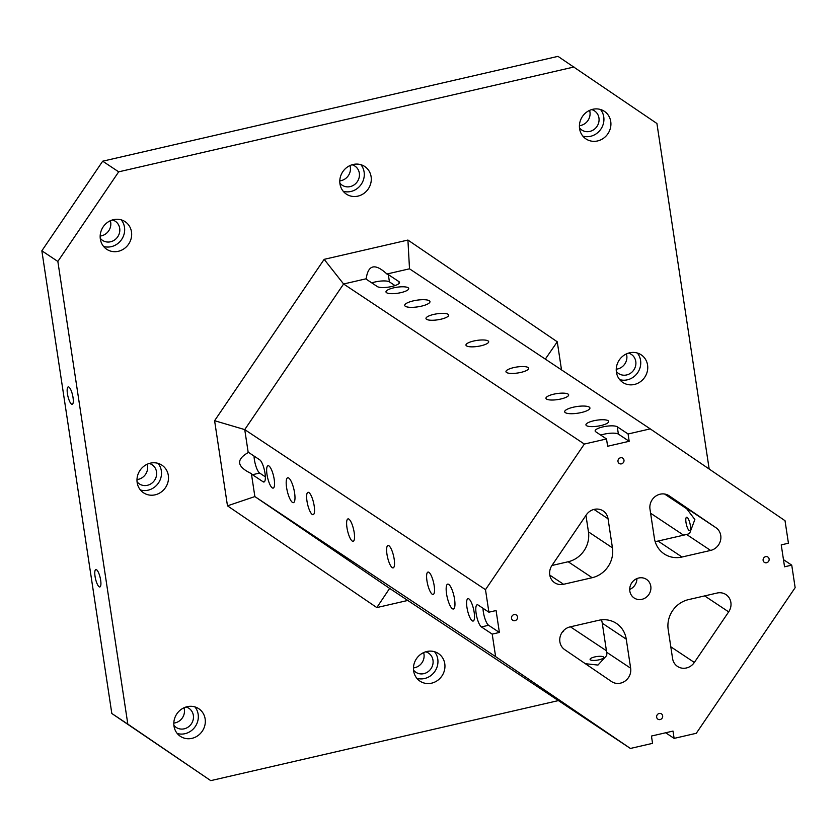 <?xml version="1.0" encoding="UTF-8"?>
<svg xmlns="http://www.w3.org/2000/svg" width="837" height="837" viewBox="0 0 837 837"><rect width="100%" height="100%" fill="white"/><g stroke="black" fill="none" stroke-linecap="round" stroke-linejoin="round"><path stroke-width="1.26" d="M664.547 494.008L689.269 510.455M682.029 557.013A25.528 23.656 123.6 0 1 664.212 553.927A25.528 23.656 123.6 0 1 654.377 538.181L649.983 509.126A12.764 11.823 123.6 0 1 655.633 496.215A12.764 11.823 123.6 0 1 669.035 495.734A12.764 11.823 123.6 0 1 669.14 495.807L715.938 527.697A12.764 11.823 123.6 0 1 720.542 540.367A12.764 11.823 123.6 0 1 710.613 550.432L682.029 557.013L658.028 541.058L686.622 534.477A12.764 11.823 123.6 0 0 689.657 533.347L694.856 519.526L685.953 507.756L715.938 527.697M573.983 67.002L118.687 171.836L102.689 161.196L557.986 56.361L656.919 123.499L709.169 469.023M650.611 513.227L683.609 535.167M570.415 626.819L606.427 650.757M728.671 611.878L694.344 662.454A12.764 11.823 123.6 0 1 677.499 666.419A12.764 11.823 123.6 0 1 672.582 658.552L668.188 629.497A25.528 23.656 123.6 0 1 688.474 599.627L717.058 593.046A12.764 11.823 123.6 0 1 725.972 594.594A12.764 11.823 123.6 0 1 728.671 611.878L704.649 595.902M630.648 668.208A12.764 11.823 123.6 0 1 625.009 681.119A12.764 11.823 123.6 0 1 611.606 681.6A12.764 11.823 123.6 0 1 611.502 681.527L564.693 649.638A12.764 11.823 123.6 0 1 560.089 636.967A12.764 11.823 123.6 0 1 570.018 626.903L598.612 620.322A25.528 23.656 123.6 0 1 616.43 623.419A25.528 23.656 123.6 0 1 626.254 639.154L630.648 668.208L606.658 652.253A12.764 11.823 123.6 0 1 606.72 655.497L597.953 665.07L585.335 663.699M687.167 517.381A6.895 1.852 77 0 1 690.169 524.475A6.895 1.852 77 0 1 689.709 530.668A6.895 1.852 77 0 1 686.361 524.37A6.895 1.852 77 0 1 686.612 517.235A6.895 1.852 77 0 1 687.167 517.381M603.372 656.878A6.895 1.81 171.4 0 1 603.718 657.338A6.895 1.81 171.4 0 1 597.179 660.163A6.895 1.81 171.4 0 1 590.085 659.399A6.895 1.81 171.4 0 1 595.672 656.742A6.895 1.81 171.4 0 1 603.372 656.878M563.636 630.533A6.895 1.81 171.4 0 1 563.73 630.753A6.895 1.81 171.4 0 1 562.265 632.165M563.573 584.289A12.764 11.823 123.6 0 1 554.669 582.74A12.764 11.823 123.6 0 1 551.96 565.456L586.298 514.881A12.764 11.823 123.6 0 1 603.142 510.915A12.764 11.823 123.6 0 1 608.049 518.783L612.443 547.837A25.528 23.656 123.6 0 1 592.167 577.708L563.573 584.289L549.794 575.124M600.757 435.114A11.488 3.024 171.4 0 1 618.386 434.11L629.183 441.287L628.085 433.984L650.244 428.879L785.022 520.698L788.433 543.223L781.235 544.877L784.551 566.795L791.739 565.142L795.15 587.668L696.29 733.285L674.12 738.391L673.011 731.078L651.448 736.047L652.557 743.35L630.387 748.456L495.619 656.637L492.208 634.111L499.396 632.458L488.599 625.281A11.488 3.086 77 0 1 482.991 608.269M629.183 441.287L607.62 446.257L606.522 438.954L584.352 444.049L343.599 283.994L244.739 429.601L248.212 452.566A11.488 3.086 -103 0 0 248.212 452.566C235.772 459.67 236.829 466.68 251.393 473.616A11.488 3.086 -103 0 0 252.46 474.715L263.059 481.756A11.488 3.086 -103 0 0 263.979 481.997A11.488 3.086 -103 0 0 264.733 471.66A11.488 3.086 -103 0 0 259.742 459.837L249.144 452.796A11.488 3.086 -103 0 0 248.223 452.555M499.396 632.458L496.079 610.539L488.892 612.192L485.491 589.666L584.352 444.049M617.988 461.511A3.191 2.961 -56.4 0 1 622.749 458.163A3.191 2.961 -56.4 0 1 623.45 462.453A3.191 2.961 -56.4 0 1 617.988 461.511M763.124 560.392A3.191 2.961 -56.4 0 1 767.895 557.044A3.191 2.961 -56.4 0 1 768.586 561.334A3.191 2.961 -56.4 0 1 763.124 560.392M656.658 717.204A3.191 2.961 -56.4 0 1 661.418 713.856A3.191 2.961 -56.4 0 1 662.119 718.156A3.191 2.961 -56.4 0 1 656.658 717.204M511.522 618.323A3.191 2.961 -56.4 0 1 516.283 614.975A3.191 2.961 -56.4 0 1 516.973 619.275A3.191 2.961 -56.4 0 1 511.522 618.323M629.832 591.079A11.174 10.347 -56.4 0 1 634.77 579.779A11.174 10.347 -56.4 0 1 646.499 579.371A11.174 10.347 -56.4 0 1 648.937 594.396A11.174 10.347 -56.4 0 1 634.132 597.974A11.174 10.347 -56.4 0 1 629.832 591.079M405.359 306.279A12.764 3.358 171.4 0 1 404.721 305.432A12.764 3.358 171.4 0 1 416.836 300.201A12.764 3.358 171.4 0 1 429.967 301.613A12.764 3.358 171.4 0 1 419.619 306.541A12.764 3.358 171.4 0 1 405.359 306.279M565.331 412.641A12.764 3.358 171.4 0 1 564.682 411.783A12.764 3.358 171.4 0 1 576.808 406.552A12.764 3.358 171.4 0 1 589.928 407.975A12.764 3.358 171.4 0 1 579.581 412.903A12.764 3.358 171.4 0 1 565.331 412.641M586.517 425.656A11.488 3.024 171.4 0 1 585.942 424.893A11.488 3.024 171.4 0 1 596.854 420.184A11.488 3.024 171.4 0 1 608.666 421.45A11.488 3.024 171.4 0 1 599.355 425.887A11.488 3.024 171.4 0 1 586.517 425.656M546.53 399.071A11.488 3.024 171.4 0 1 545.954 398.297A11.488 3.024 171.4 0 1 556.856 393.589A11.488 3.024 171.4 0 1 568.668 394.865A11.488 3.024 171.4 0 1 559.357 399.301A11.488 3.024 171.4 0 1 546.53 399.071M506.542 372.475A11.488 3.024 171.4 0 1 505.966 371.712A11.488 3.024 171.4 0 1 516.868 367.004A11.488 3.024 171.4 0 1 528.681 368.28A11.488 3.024 171.4 0 1 519.369 372.716A11.488 3.024 171.4 0 1 506.542 372.475M466.544 345.89A11.488 3.024 171.4 0 1 465.968 345.126A11.488 3.024 171.4 0 1 476.881 340.418A11.488 3.024 171.4 0 1 488.693 341.684A11.488 3.024 171.4 0 1 479.371 346.12A11.488 3.024 171.4 0 1 466.544 345.89M426.556 319.305A11.488 3.024 171.4 0 1 425.981 318.531A11.488 3.024 171.4 0 1 436.883 313.823A11.488 3.024 171.4 0 1 448.695 315.099A11.488 3.024 171.4 0 1 439.383 319.535A11.488 3.024 171.4 0 1 426.556 319.305M386.558 292.709A11.488 3.024 171.4 0 1 385.983 291.946A11.488 3.024 171.4 0 1 396.895 287.237A11.488 3.024 171.4 0 1 408.707 288.514A11.488 3.024 171.4 0 1 399.395 292.95A11.488 3.024 171.4 0 1 386.558 292.709M628.085 433.984L617.287 426.807A11.488 3.024 -8.6 0 0 604.46 426.567A11.488 3.024 -8.6 0 0 595.138 431.003A11.488 3.024 -8.6 0 0 595.724 431.766L606.522 438.954M650.244 428.879L409.502 268.813L386.914 274.013C375.081 263.08 368.165 264.67 366.187 278.773A11.488 3.024 -8.6 0 0 366.763 279.548L377.361 286.599A11.488 3.024 -8.6 0 0 390.188 286.829A11.488 3.024 -8.6 0 0 399.511 282.393A11.488 3.024 -8.6 0 0 398.935 281.63L388.337 274.588A11.488 3.024 -8.6 0 0 386.914 274.013M366.187 278.773L343.599 283.994L324.16 259.344L407.922 240.052L557.264 341.799L561.512 369.881M485.491 589.666L244.739 429.601L214.596 420.708L324.16 259.344M292.437 502.388A12.764 3.432 77 0 1 286.882 489.258A12.764 3.432 77 0 1 287.729 477.77A12.764 3.432 77 0 1 293.933 489.436A12.764 3.432 77 0 1 293.452 502.65A12.764 3.432 77 0 1 292.437 502.388M452.398 608.74A12.764 3.432 77 0 1 446.853 595.609A12.764 3.432 77 0 1 447.69 584.121A12.764 3.432 77 0 1 453.905 595.798A12.764 3.432 77 0 1 453.424 609.001A12.764 3.432 77 0 1 452.398 608.74M472.214 620.813A11.488 3.086 77 0 1 467.224 609.001A11.488 3.086 77 0 1 467.977 598.664A11.488 3.086 77 0 1 473.564 609.169A11.488 3.086 77 0 1 473.135 621.054A11.488 3.086 77 0 1 472.214 620.813M432.216 594.228A11.488 3.086 77 0 1 427.226 582.416A11.488 3.086 77 0 1 427.989 572.079A11.488 3.086 77 0 1 433.576 582.573A11.488 3.086 77 0 1 433.137 594.469A11.488 3.086 77 0 1 432.216 594.228M392.229 567.643A11.488 3.086 77 0 1 387.238 555.82A11.488 3.086 77 0 1 387.991 545.483A11.488 3.086 77 0 1 393.578 555.988A11.488 3.086 77 0 1 393.149 567.873A11.488 3.086 77 0 1 392.229 567.643M352.241 541.047A11.488 3.086 77 0 1 347.24 529.235A11.488 3.086 77 0 1 348.004 518.898A11.488 3.086 77 0 1 353.591 529.402A11.488 3.086 77 0 1 353.162 541.288A11.488 3.086 77 0 1 352.241 541.047M312.243 514.462A11.488 3.086 77 0 1 307.252 502.65A11.488 3.086 77 0 1 308.006 492.313A11.488 3.086 77 0 1 313.593 502.807A11.488 3.086 77 0 1 313.164 514.703A11.488 3.086 77 0 1 312.243 514.462M272.255 487.877A11.488 3.086 77 0 1 267.265 476.054A11.488 3.086 77 0 1 268.018 465.717A11.488 3.086 77 0 1 273.605 476.222A11.488 3.086 77 0 1 273.176 488.107A11.488 3.086 77 0 1 272.255 487.877M488.892 612.192L478.094 605.015A11.488 3.086 -103 0 0 477.174 604.785A11.488 3.086 -103 0 0 476.42 615.122A11.488 3.086 -103 0 0 481.411 626.934L492.208 634.111M251.393 473.616L254.866 496.571L389.634 588.39L630.387 748.456M495.619 656.637L254.866 496.571L227.476 505.83L214.596 420.708M665.677 732.773L674.12 738.391M791.739 565.142L783.474 559.639M136.996 479.549A11.488 10.64 123.6 0 0 138.398 479.319A11.488 10.64 123.6 0 0 147.155 464.263M413.447 667.895A11.488 10.64 123.6 0 0 414.859 667.664A11.488 10.64 123.6 0 0 423.616 652.609M616.252 369.19A11.488 10.64 123.6 0 0 617.654 368.96A11.488 10.64 123.6 0 0 626.411 353.905M339.791 180.844A11.488 10.64 123.6 0 0 341.203 180.614A11.488 10.64 123.6 0 0 349.96 165.559M579.424 125.676A11.488 10.64 123.6 0 0 580.826 125.445A11.488 10.64 123.6 0 0 589.583 110.379M100.168 236.024A11.488 10.64 123.6 0 0 101.57 235.793A11.488 10.64 123.6 0 0 110.327 220.738M173.824 723.074A11.488 10.64 123.6 0 0 175.236 722.844A11.488 10.64 123.6 0 0 183.983 707.778M102.689 161.196L41.85 250.807L111.823 713.501L210.757 780.639L558.394 700.59M137.163 482.583A16.594 15.38 -56.4 0 1 144.498 465.79A16.594 15.38 -56.4 0 1 161.928 465.173A16.594 15.38 -56.4 0 1 165.548 487.511A16.594 15.38 -56.4 0 1 143.556 492.815A16.594 15.38 -56.4 0 1 137.163 482.583M413.624 670.929A16.594 15.38 -56.4 0 1 420.959 654.136A16.594 15.38 -56.4 0 1 438.389 653.519A16.594 15.38 -56.4 0 1 441.999 675.857A16.594 15.38 -56.4 0 1 420.007 681.161A16.594 15.38 -56.4 0 1 413.624 670.929M616.419 372.224A16.594 15.38 -56.4 0 1 623.753 355.443A16.594 15.38 -56.4 0 1 641.184 354.825A16.594 15.38 -56.4 0 1 644.804 377.152A16.594 15.38 -56.4 0 1 622.812 382.457A16.594 15.38 -56.4 0 1 616.419 372.224M339.968 183.878A16.594 15.38 -56.4 0 1 347.303 167.097A16.594 15.38 -56.4 0 1 364.723 166.479A16.594 15.38 -56.4 0 1 368.343 188.806A16.594 15.38 -56.4 0 1 346.351 194.111A16.594 15.38 -56.4 0 1 339.968 183.878M579.591 128.71A16.594 15.38 -56.4 0 1 586.925 111.917A16.594 15.38 -56.4 0 1 604.356 111.3A16.594 15.38 -56.4 0 1 607.976 133.627A16.594 15.38 -56.4 0 1 585.984 138.942A16.594 15.38 -56.4 0 1 579.591 128.71M100.335 239.058A16.594 15.38 -56.4 0 1 107.67 222.276A16.594 15.38 -56.4 0 1 125.1 221.659A16.594 15.38 -56.4 0 1 128.72 243.985A16.594 15.38 -56.4 0 1 106.728 249.29A16.594 15.38 -56.4 0 1 100.335 239.058M173.991 726.108A16.594 15.38 -56.4 0 1 181.326 709.316A16.594 15.38 -56.4 0 1 198.756 708.698A16.594 15.38 -56.4 0 1 202.376 731.025A16.594 15.38 -56.4 0 1 180.384 736.34A16.594 15.38 -56.4 0 1 173.991 726.108M407.776 600.453L376.817 607.578L227.476 505.83M210.757 780.639L127.82 724.131L57.847 261.447L118.687 171.836M67.431 393.756A8.935 2.406 77 0 1 68.215 386.914A8.935 2.406 77 0 1 72.568 395.085A8.935 2.406 77 0 1 72.233 404.323A8.935 2.406 77 0 1 67.431 393.756M95.052 576.4A8.935 2.406 77 0 1 95.847 569.558A8.935 2.406 77 0 1 100.189 577.718A8.935 2.406 77 0 1 99.854 586.967A8.935 2.406 77 0 1 95.052 576.4M111.823 713.501L127.82 724.131M57.847 261.447L41.85 250.807M407.922 240.052L409.502 268.813M376.817 607.578L389.634 588.39M557.264 341.799L545.316 359.115M626.254 639.154L602.263 623.199A25.528 23.656 123.6 0 0 601.51 619.84M585.952 515.383L588.453 531.882L612.443 547.837M551.939 565.488L568.166 561.753A25.528 23.656 123.6 0 0 588.453 531.882M655.13 541.549A25.528 23.656 123.6 0 0 658.028 541.058M602.263 623.199L606.658 652.253M186.055 706.993A11.488 10.64 -56.4 0 1 188.932 708.301A11.488 10.64 -56.4 0 1 191.432 723.754A11.488 10.64 -56.4 0 1 176.209 727.426A11.488 10.64 -56.4 0 1 173.897 725.281M177.235 733.484A16.594 15.38 123.6 0 0 195.377 726.38A16.594 15.38 123.6 0 0 194.906 706.899M112.399 219.943A11.488 10.64 -56.4 0 1 115.276 221.25A11.488 10.64 -56.4 0 1 117.776 236.714A11.488 10.64 -56.4 0 1 102.553 240.386A11.488 10.64 -56.4 0 1 100.231 238.242M103.579 246.444A16.594 15.38 123.6 0 0 121.721 239.33A16.594 15.38 123.6 0 0 121.25 219.859M591.654 109.595A11.488 10.64 -56.4 0 1 594.532 110.902A11.488 10.64 -56.4 0 1 597.032 126.356A11.488 10.64 -56.4 0 1 581.809 130.028A11.488 10.64 -56.4 0 1 579.486 127.883M582.834 136.086A16.594 15.38 123.6 0 0 600.976 128.982A16.594 15.38 123.6 0 0 600.506 109.501M352.021 164.763A11.488 10.64 -56.4 0 1 354.898 166.071A11.488 10.64 -56.4 0 1 357.409 181.535A11.488 10.64 -56.4 0 1 342.176 185.207A11.488 10.64 -56.4 0 1 339.864 183.062M343.201 191.265A16.594 15.38 123.6 0 0 361.343 184.15A16.594 15.38 123.6 0 0 360.883 164.68M628.482 353.109A11.488 10.64 -56.4 0 1 631.36 354.417A11.488 10.64 -56.4 0 1 633.86 369.881A11.488 10.64 -56.4 0 1 618.637 373.553A11.488 10.64 -56.4 0 1 616.314 371.408M619.662 379.611A16.594 15.38 123.6 0 0 637.804 372.496A16.594 15.38 123.6 0 0 637.334 353.026M425.677 651.814A11.488 10.64 -56.4 0 1 428.565 653.122A11.488 10.64 -56.4 0 1 431.065 668.575A11.488 10.64 -56.4 0 1 415.843 672.257A11.488 10.64 -56.4 0 1 413.52 670.102M416.857 678.305A16.594 15.38 123.6 0 0 434.999 671.201A16.594 15.38 123.6 0 0 434.539 651.72M149.227 463.468A11.488 10.64 -56.4 0 1 152.104 464.776A11.488 10.64 -56.4 0 1 154.604 480.239A11.488 10.64 -56.4 0 1 139.381 483.912A11.488 10.64 -56.4 0 1 137.059 481.756M140.407 489.959A16.594 15.38 123.6 0 0 158.549 482.855A16.594 15.38 123.6 0 0 158.078 463.374M636.926 578.587A11.174 10.347 -56.4 0 1 629.706 589.447M265.35 476.849L259.648 473.062A11.488 3.086 77 0 1 254.04 456.05M371.806 282.896A11.488 3.024 171.4 0 1 389.435 281.891L395.001 285.584M670.814 646.813L694.344 662.454M593.977 509.43L608.049 518.783M568.166 561.753L592.167 577.708M686.622 534.477L710.613 550.432M263.059 481.756L264.701 481.38M252.46 474.715L259.648 473.062M481.411 626.934L488.599 625.281M388.337 274.588L389.435 281.891M398.935 281.63L399.186 283.293M617.287 426.807L618.386 434.11"/></g></svg>
